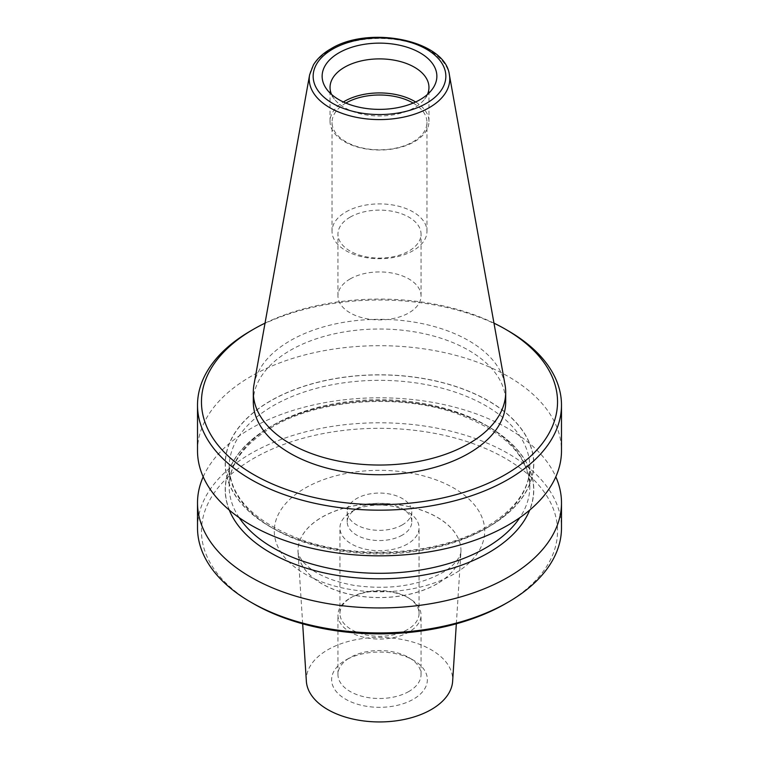 <?xml version="1.0" encoding="UTF-8"?>
<svg xmlns="http://www.w3.org/2000/svg" width="759" height="759" viewBox="0 0 759 759"><rect width="100%" height="100%" fill="white"/><g stroke="black" fill="none" stroke-linecap="round" stroke-linejoin="round"><path stroke-width="0.57" stroke-dasharray="3.79 2.85" d="M253.98 384.671A126.193 72.855 180 0 1 290.27 340.668A126.193 72.855 180 0 1 421.71 323.524A126.193 72.855 180 0 1 505.02 384.671M427.45 94.439A49.458 28.548 180 0 1 424.642 99.097A49.458 28.548 180 0 1 414.471 107.636A49.458 28.548 180 0 1 334.358 99.097A49.458 28.548 180 0 1 331.55 94.439M415.628 101.981A49.458 28.548 180 0 1 428.958 121.478A49.458 28.548 180 0 1 414.471 141.667A49.458 28.548 180 0 1 360.572 147.853A49.458 28.548 180 0 1 330.042 121.478A49.458 28.548 180 0 1 343.372 101.981M413.152 103.072A47.475 27.409 180 0 1 426.975 122.408A47.475 27.409 180 0 1 413.067 141.791A47.475 27.409 180 0 1 361.331 147.73A47.475 27.409 180 0 1 332.025 122.408A47.475 27.409 180 0 1 345.848 103.072M345.933 211.932A47.475 27.409 180 0 1 397.669 205.983A47.475 27.409 180 0 1 426.975 231.305A47.475 27.409 180 0 1 413.067 250.688A47.475 27.409 180 0 1 361.331 256.637A47.475 27.409 180 0 1 332.025 231.305A47.475 27.409 180 0 1 345.933 211.932M350.127 217.15A41.546 23.984 180 0 1 395.401 211.951A41.546 23.984 180 0 1 421.046 234.104A41.546 23.984 180 0 1 408.873 251.068A41.546 23.984 180 0 1 363.599 256.267A41.546 23.984 180 0 1 337.954 234.104A41.546 23.984 180 0 1 350.127 217.15M350.127 278.961A41.546 23.984 180 0 1 395.401 273.762A41.546 23.984 180 0 1 421.046 295.915A41.546 23.984 180 0 1 408.873 312.879A41.546 23.984 180 0 1 363.599 318.078A41.546 23.984 180 0 1 337.954 295.915A41.546 23.984 180 0 1 350.127 278.961M197.511 527.856A181.989 105.074 180 0 1 250.812 453.559A181.989 105.074 180 0 1 449.148 430.78A181.989 105.074 180 0 1 561.489 527.856M253.61 603.766A178.033 102.788 180 0 1 253.61 458.408A178.033 102.788 180 0 1 505.39 458.408A178.033 102.788 180 0 1 505.39 603.766M203.194 476.813A181.989 105.074 180 0 1 250.812 428.569A181.989 105.074 180 0 1 427.592 401.53A181.989 105.074 180 0 1 555.806 476.813M488.492 552.666A154.134 88.983 180 0 1 270.508 552.666A154.134 88.983 180 0 1 270.508 426.814A154.134 88.983 180 0 1 488.492 426.814A154.134 88.983 180 0 1 488.492 552.666M229.275 510.076A154.295 89.078 180 0 1 270.394 426.748A154.295 89.078 180 0 1 454.537 411.9A154.295 89.078 180 0 1 529.725 510.076M488.606 526.888A154.295 89.078 180 0 1 270.394 526.888A154.295 89.078 180 0 1 270.394 400.904A154.295 89.078 180 0 1 488.606 400.904A154.295 89.078 180 0 1 488.606 526.888M197.511 450.761A181.989 105.074 180 0 1 250.812 376.464A181.989 105.074 180 0 1 449.148 353.685A181.989 105.074 180 0 1 561.489 450.761M488.492 526.822A154.134 88.983 180 0 1 270.508 526.822A154.134 88.983 180 0 1 270.508 400.97A154.134 88.983 180 0 1 488.492 400.97A154.134 88.983 180 0 1 488.492 526.822M253.307 401.872A126.193 72.855 180 0 1 290.27 350.354A126.193 72.855 180 0 1 427.791 334.558A126.193 72.855 180 0 1 505.693 401.872M407.479 544.004A39.563 22.846 180 0 1 364.358 548.956A39.563 22.846 180 0 1 339.937 527.856A39.563 22.846 180 0 1 351.521 511.708L351.521 511.708A39.563 22.846 180 0 1 407.479 511.708A39.563 22.846 180 0 1 419.063 527.856A39.563 22.846 180 0 1 407.479 544.004M407.479 629.609A39.563 22.846 180 0 1 364.358 634.562A39.563 22.846 180 0 1 339.937 613.462A39.563 22.846 180 0 1 351.521 597.305L350.127 598.12A41.546 23.984 180 0 1 408.873 598.12A41.546 23.984 180 0 1 421.046 615.075A41.546 23.984 180 0 1 408.873 632.038A41.546 23.984 180 0 1 363.599 637.237A41.546 23.984 180 0 1 337.954 615.075A41.546 23.984 180 0 1 350.127 598.12L351.521 597.305A39.563 22.846 180 0 1 407.479 597.305A39.563 22.846 180 0 1 419.063 613.462A39.563 22.846 180 0 1 407.479 629.609M402.327 535.095A32.286 18.643 180 0 1 367.147 539.137A32.286 18.643 180 0 1 347.214 521.917A32.286 18.643 180 0 1 356.673 508.729L351.521 511.708L356.673 508.729A32.286 18.643 180 0 1 402.327 508.729A32.286 18.643 180 0 1 411.786 521.917A32.286 18.643 180 0 1 402.327 535.095M402.327 524.886A32.286 18.643 180 0 1 367.147 528.928A32.286 18.643 180 0 1 347.214 511.708A32.286 18.643 180 0 1 356.673 498.521A32.286 18.643 180 0 1 391.853 494.489A32.286 18.643 180 0 1 411.786 511.708A32.286 18.643 180 0 1 402.327 524.886M437.118 583.813A81.479 47.039 180 0 1 349.719 594.335A81.479 47.039 180 0 1 298.078 552.296A81.479 47.039 180 0 1 298.021 550.55A81.479 47.039 180 0 1 321.882 517.287A81.479 47.039 180 0 1 410.685 507.088A81.479 47.039 180 0 1 460.979 550.55A81.479 47.039 180 0 1 460.922 552.296A81.479 47.039 180 0 1 437.118 583.813M306.361 681.25A73.196 42.257 180 0 1 327.746 649.799A73.196 42.257 180 0 1 408.759 640.947A73.196 42.257 180 0 1 452.639 681.25M408.873 691.477A41.546 23.984 180 0 1 363.599 696.677A41.546 23.984 180 0 1 337.954 674.514A41.546 23.984 180 0 1 350.127 657.56L345.649 660.14A47.874 27.637 0 0 0 345.649 699.229A47.874 27.637 0 0 0 413.351 699.229A47.874 27.637 0 0 0 413.351 660.14A47.874 27.637 0 0 0 345.649 660.14L350.127 657.56A41.546 23.984 180 0 1 408.873 657.56A41.546 23.984 180 0 1 421.046 674.514A41.546 23.984 180 0 1 408.873 691.477M265.033 323.144A178.033 102.788 180 0 1 493.967 323.144M250.812 330.801A181.989 105.074 180 0 1 508.188 330.81M309.615 74.837A70.255 40.559 180 0 1 329.823 50.331A70.255 40.559 180 0 1 403.001 40.787A70.255 40.559 180 0 1 449.385 74.837M239.189 517.676A150.339 86.801 180 0 1 229.161 486.51A150.339 86.801 180 0 1 273.193 425.135A150.339 86.801 180 0 1 437.032 406.312A150.339 86.801 180 0 1 529.839 486.51A150.339 86.801 180 0 1 519.811 517.676M485.807 528.501A150.339 86.801 180 0 1 321.968 547.315A150.339 86.801 180 0 1 229.161 467.127A150.339 86.801 180 0 1 273.193 405.752A150.339 86.801 180 0 1 437.032 386.938A150.339 86.801 180 0 1 529.839 467.127A150.339 86.801 180 0 1 485.807 528.501M437.118 583.737A81.479 47.039 180 0 1 348.315 593.927A81.479 47.039 180 0 1 298.021 550.465A81.479 47.039 180 0 1 321.882 517.202A81.479 47.039 180 0 1 410.685 507.003A81.479 47.039 180 0 1 460.979 550.465A81.479 47.039 180 0 1 437.118 583.737M453.901 574.041A105.216 60.748 180 0 1 305.099 574.041A105.216 60.748 180 0 1 305.099 488.132A105.216 60.748 180 0 1 453.901 488.132A105.216 60.748 180 0 1 453.901 574.041M424.642 99.097L431.871 89.771M428.958 121.478L428.958 87.446M426.975 231.305L426.975 122.408M421.046 295.915L421.046 234.104M272.377 426.947C243.905 444.072 229.503 463.92 229.161 486.51L229.161 467.127C230.575 498.445 255.432 522.923 303.742 540.569C360.961 560.379 440.533 554.26 486.623 526.689C515.095 509.564 529.497 489.707 529.839 467.127L529.839 486.51C528.425 455.191 503.568 430.714 455.258 413.067C398.039 393.247 318.467 399.367 272.377 426.947M339.937 613.462L339.937 527.856M347.214 521.917L347.214 511.708M302.67 623.813L298.078 552.296M298.021 550.55L298.021 550.465C297.585 553.339 299.539 557.41 303.866 562.694L309.397 567.789C319.643 575.901 334.425 581.745 353.722 585.331C388.333 590.16 417.763 586.005 442.032 572.865C452.478 567.542 461.434 556.859 460.979 550.465L460.979 550.55M337.954 674.514L337.954 615.075M407.479 597.305L408.873 598.12M421.046 674.514L421.046 615.075M408.873 657.56L413.351 660.14M456.33 623.813L460.922 552.296M411.786 521.917L411.786 511.708M402.327 508.729L407.479 511.708M419.063 613.462L419.063 527.856M337.954 295.915L337.954 234.104M332.025 231.305L332.025 122.408M330.042 121.478L330.042 87.446M334.358 99.097L327.129 89.771"/><path stroke-width="1.14" d="M468.73 443.702A126.193 72.855 180 0 1 331.209 459.489A126.193 72.855 180 0 1 253.307 392.185A126.193 72.855 180 0 1 253.98 384.671L309.615 74.837A70.255 40.559 180 0 0 349.301 115.643A70.255 40.559 180 0 0 429.177 107.702A70.255 40.559 180 0 0 449.385 74.837L505.02 384.671A126.193 72.855 180 0 1 505.693 392.185A126.193 72.855 180 0 1 468.73 443.702M331.55 94.439A49.458 28.548 180 0 1 330.042 87.446A49.458 28.548 180 0 1 344.529 67.257A49.458 28.548 180 0 1 398.428 61.062A49.458 28.548 180 0 1 428.958 87.446A49.458 28.548 180 0 1 427.45 94.439M338.931 52.836A57.371 33.121 180 0 1 412.033 48.974A57.371 33.121 180 0 1 431.871 89.771A57.371 33.121 180 0 1 420.069 99.676A57.371 33.121 180 0 1 327.129 89.771A57.371 33.121 180 0 1 338.931 52.836M343.372 101.981A49.458 28.548 180 0 1 344.529 101.289A49.458 28.548 180 0 1 415.628 101.981M345.848 103.072A47.475 27.409 180 0 1 345.933 103.025A47.475 27.409 180 0 1 413.152 103.072M555.806 476.813A181.989 105.074 180 0 1 561.489 502.875L561.489 527.856A181.989 105.074 180 0 1 508.188 602.153L505.39 603.766A178.033 102.788 180 0 1 253.61 603.766L250.812 602.153A181.989 105.074 180 0 1 197.511 527.856L197.511 502.875A181.989 105.074 180 0 1 203.194 476.813M505.39 603.766L508.188 602.153A181.989 105.074 180 0 1 250.812 602.153M561.489 502.875A181.989 105.074 180 0 1 508.188 577.172A181.989 105.074 180 0 1 309.852 599.942A181.989 105.074 180 0 1 197.511 502.875M529.725 510.076A154.295 89.078 180 0 1 488.606 552.732A154.295 89.078 180 0 1 337.224 575.407A154.295 89.078 180 0 1 229.275 510.076M493.967 323.144A178.033 102.788 180 0 1 505.39 329.188L508.188 330.81A181.989 105.074 180 0 1 561.489 405.107L561.489 450.761A181.989 105.074 180 0 1 508.188 525.057A181.989 105.074 180 0 1 309.852 547.837A181.989 105.074 180 0 1 197.511 450.761L197.511 405.107A181.989 105.074 180 0 1 250.812 330.81A181.989 105.074 180 0 1 250.812 330.801L253.61 329.188A178.033 102.788 180 0 1 265.033 323.144M561.489 405.107A181.989 105.074 180 0 1 508.188 479.403A181.989 105.074 180 0 1 309.852 502.173A181.989 105.074 180 0 1 197.511 405.107M505.39 329.188A178.033 102.788 180 0 1 505.39 474.555A178.033 102.788 180 0 1 253.61 474.555A178.033 102.788 180 0 1 253.61 329.188L250.812 330.81M505.693 392.185L505.693 401.872A126.193 72.855 180 0 1 468.73 453.389A126.193 72.855 180 0 1 331.209 469.185A126.193 72.855 180 0 1 253.307 401.872L253.307 392.185M456.33 623.813L452.639 681.25A73.196 42.257 180 0 1 431.254 709.561A73.196 42.257 180 0 1 352.745 719.02A73.196 42.257 180 0 1 306.361 681.25L302.67 623.813M332.594 49.164A66.346 38.301 180 0 1 426.406 49.164A66.346 38.301 180 0 1 426.406 103.338A66.346 38.301 180 0 1 332.594 103.338A66.346 38.301 180 0 1 332.594 49.164M519.811 517.676A150.339 86.801 180 0 1 485.807 547.884A150.339 86.801 180 0 1 239.189 517.676M309.615 74.837L313.439 64.885C317.215 58.709 322.936 53.405 330.611 48.974C368.76 25.038 445.353 40.066 449.385 74.837"/></g></svg>
